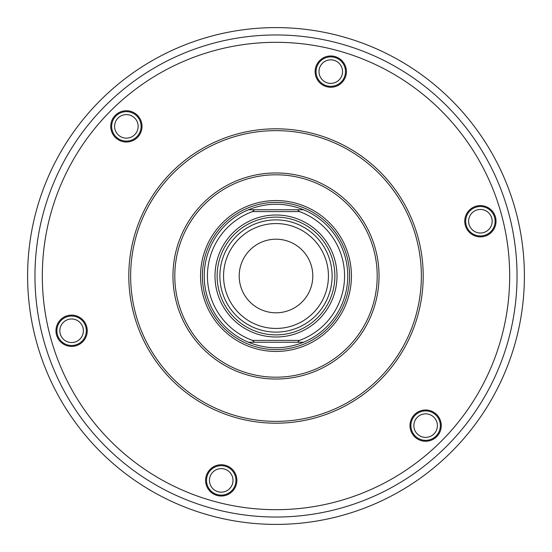 <?xml version="1.0" encoding="UTF-8"?>
<svg xmlns="http://www.w3.org/2000/svg" width="552" height="552" viewBox="0 0 552 552"><rect width="100%" height="100%" fill="white"/><g stroke="black" fill="none" stroke-linecap="round" stroke-linejoin="round"><path stroke-width="0.83" d="M464.749 221.235A15.642 15.642 0 0 0 480.392 236.877A15.642 15.642 0 0 0 496.027 221.235A15.642 15.642 0 0 0 480.392 205.592A15.642 15.642 0 0 0 464.749 221.235M409.984 425.626A15.642 15.642 0 0 0 425.626 441.262A15.642 15.642 0 0 0 441.262 425.626A15.642 15.642 0 0 0 425.626 409.984A15.642 15.642 0 0 0 409.984 425.626M205.592 480.392A15.642 15.642 0 0 0 221.235 496.027A15.642 15.642 0 0 0 236.877 480.392A15.642 15.642 0 0 0 221.235 464.749A15.642 15.642 0 0 0 205.592 480.392M55.973 330.765A15.642 15.642 0 0 0 71.608 346.408A15.642 15.642 0 0 0 87.25 330.765A15.642 15.642 0 0 0 71.608 315.123A15.642 15.642 0 0 0 55.973 330.765M110.738 126.373A15.642 15.642 0 0 0 126.373 142.016A15.642 15.642 0 0 0 142.016 126.373A15.642 15.642 0 0 0 126.373 110.738A15.642 15.642 0 0 0 110.738 126.373M315.123 71.608A15.642 15.642 0 0 0 330.765 87.25A15.642 15.642 0 0 0 346.408 71.608A15.642 15.642 0 0 0 330.765 55.973A15.642 15.642 0 0 0 315.123 71.608M421.362 276A145.362 145.362 0 0 0 276 130.638A145.362 145.362 0 0 0 130.638 276A145.362 145.362 0 0 0 276 421.362A145.362 145.362 0 0 0 421.362 276M128.802 276A147.198 147.198 0 0 1 276 128.802A147.198 147.198 0 0 1 423.198 276A147.198 147.198 0 0 1 276 423.198A147.198 147.198 0 0 1 128.802 276M379.038 276A103.038 103.038 0 0 1 276 379.038A103.038 103.038 0 0 1 172.962 276A103.038 103.038 0 0 1 276 172.962A103.038 103.038 0 0 1 379.038 276M174.798 276A101.202 101.202 0 0 0 276 377.202A101.202 101.202 0 0 0 377.202 276A101.202 101.202 0 0 0 276 174.798A101.202 101.202 0 0 0 174.798 276M351.438 276A75.438 75.438 0 0 1 276 351.438A75.438 75.438 0 0 1 200.562 276A75.438 75.438 0 0 1 276 200.562A75.438 75.438 0 0 1 351.438 276M34.962 276A241.038 241.038 0 0 1 276 34.962A241.038 241.038 0 0 1 517.038 276A241.038 241.038 0 0 1 276 517.038A241.038 241.038 0 0 1 34.962 276A241.038 241.038 0 0 0 276 517.038A241.038 241.038 0 0 0 517.038 276M524.4 276A248.4 248.4 0 0 0 276 27.6A248.4 248.4 0 0 0 27.6 276A248.4 248.4 0 0 0 276 524.4A248.4 248.4 0 0 0 524.4 276M337.003 276A61.003 61.003 0 0 1 276 337.003A61.003 61.003 0 0 1 214.997 276A61.003 61.003 0 0 1 276 214.997A61.003 61.003 0 0 1 337.003 276M217.122 276A58.878 58.878 0 0 0 276 334.878A58.878 58.878 0 0 0 334.878 276A58.878 58.878 0 0 0 276 217.122A58.878 58.878 0 0 0 217.122 276M207.428 276A68.572 68.572 0 0 0 252.443 340.398L299.557 340.398A68.572 68.572 0 0 0 299.557 211.602L252.443 211.602A68.572 68.572 0 0 0 207.428 276M299.557 340.398L297.48 342.24L248.4 342.24A71.76 71.76 0 0 1 248.4 209.76L303.6 209.76C285.198 202.439 266.802 202.439 248.4 209.76L254.52 209.76L252.443 211.602M299.557 211.602L297.48 209.76L303.6 209.76A71.76 71.76 0 0 1 303.6 342.24C285.198 349.561 266.802 349.561 248.4 342.24L254.52 342.24L252.443 340.398M332.118 276A56.118 56.118 0 0 1 276 332.118A56.118 56.118 0 0 1 219.882 276A56.118 56.118 0 0 1 276 219.882A56.118 56.118 0 0 1 332.118 276M223.56 276A52.44 52.44 0 0 0 276 328.44A52.44 52.44 0 0 0 328.44 276A52.44 52.44 0 0 0 276 223.56A52.44 52.44 0 0 0 223.56 276M312.798 276A36.798 36.798 0 0 1 276 312.798A36.798 36.798 0 0 1 239.202 276A36.798 36.798 0 0 1 276 239.202A36.798 36.798 0 0 1 312.798 276M349.602 276A73.602 73.602 0 0 0 276 202.398A73.602 73.602 0 0 0 202.398 276A73.602 73.602 0 0 0 276 349.602A73.602 73.602 0 0 0 349.602 276M303.6 342.24L297.48 342.24L303.6 342.24M216.784 491.294A11.778 11.778 0 0 0 232.137 484.842A11.778 11.778 0 0 0 225.685 469.49A11.778 11.778 0 0 0 210.333 475.934A11.778 11.778 0 0 0 216.784 491.294M226.796 466.764A14.718 14.718 0 0 1 234.862 485.953A14.718 14.718 0 0 1 215.666 494.019A14.718 14.718 0 0 1 207.607 474.823A14.718 14.718 0 0 1 226.796 466.764M432.837 434.928A11.778 11.778 0 0 0 434.928 418.409A11.778 11.778 0 0 0 418.409 416.318A11.778 11.778 0 0 0 416.318 432.837A11.778 11.778 0 0 0 432.837 434.928M416.608 413.993A14.718 14.718 0 0 1 437.26 416.608A14.718 14.718 0 0 1 434.645 437.26A14.718 14.718 0 0 1 413.993 434.645A14.718 14.718 0 0 1 416.608 413.993M492.06 219.641A11.778 11.778 0 0 0 478.798 209.567A11.778 11.778 0 0 0 468.724 222.829A11.778 11.778 0 0 0 481.986 232.903A11.778 11.778 0 0 0 492.06 219.641M465.805 223.229A14.718 14.718 0 0 1 478.398 206.648A14.718 14.718 0 0 1 494.971 219.241A14.718 14.718 0 0 1 482.386 235.821A14.718 14.718 0 0 1 465.805 223.229M335.216 60.706A11.778 11.778 0 0 0 319.863 67.158A11.778 11.778 0 0 0 326.315 82.51A11.778 11.778 0 0 0 341.667 76.066A11.778 11.778 0 0 0 335.216 60.706M325.204 85.236A14.718 14.718 0 0 1 317.138 66.047A14.718 14.718 0 0 1 336.334 57.981A14.718 14.718 0 0 1 344.393 77.176A14.718 14.718 0 0 1 325.204 85.236M119.163 117.072A11.778 11.778 0 0 0 117.072 133.591A11.778 11.778 0 0 0 133.591 135.682A11.778 11.778 0 0 0 135.682 119.163A11.778 11.778 0 0 0 119.163 117.072M135.392 138.007A14.718 14.718 0 0 1 114.74 135.392A14.718 14.718 0 0 1 117.355 114.74A14.718 14.718 0 0 1 138.007 117.355A14.718 14.718 0 0 1 135.392 138.007M59.94 332.359A11.778 11.778 0 0 0 73.202 342.433A11.778 11.778 0 0 0 83.276 329.171A11.778 11.778 0 0 0 70.014 319.097A11.778 11.778 0 0 0 59.94 332.359M86.195 328.771A14.718 14.718 0 0 1 73.602 345.352A14.718 14.718 0 0 1 57.029 332.759A14.718 14.718 0 0 1 69.614 316.179A14.718 14.718 0 0 1 86.195 328.771M509.682 276A233.682 233.682 0 0 0 276 42.318A233.682 233.682 0 0 0 42.318 276A233.682 233.682 0 0 0 276 509.682A233.682 233.682 0 0 0 509.682 276"/></g></svg>
